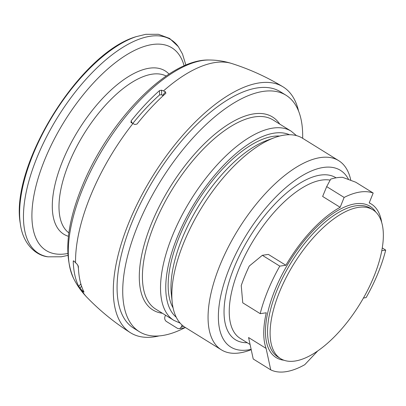 <?xml version="1.0" encoding="UTF-8"?>
<svg xmlns="http://www.w3.org/2000/svg" width="406" height="406" viewBox="0 0 406 406"><rect width="100%" height="100%" fill="white"/><g stroke="black" fill="none" stroke-linecap="round" stroke-linejoin="round"><path stroke-width="0.61" d="M340.152 207.309L322.638 196.448L326.688 186.618L330.687 179.142A102.398 45.162 121.8 0 1 342.623 177.336L355.737 182.213L373.18 193.033A102.398 45.162 121.8 0 0 359.975 192.038A102.398 45.162 121.8 0 0 344.136 197.438L340.152 207.309A91.639 40.417 121.8 0 0 285.87 265.265L279.785 266.133A102.398 45.162 121.8 0 0 260.2 313.65L266.28 312.782A91.639 40.417 121.8 0 0 266.097 348.409L270.741 369.861A102.398 45.162 121.8 0 0 285.925 371.698A102.398 45.162 121.8 0 0 304.749 364.705L317.756 350.901M326.688 186.618L344.136 197.438M260.2 313.65L242.758 302.83L241.235 285.57A102.398 45.162 -58.2 0 1 249.284 266.042L262.342 255.308L279.785 266.133M382.269 247.954L385.7 250.086L381.782 250.715M363.426 298.034L366.116 297.603A102.398 45.162 121.8 0 0 385.7 250.086M270.741 369.861L253.227 358.995L248.579 337.543L266.097 348.409M381.686 222.417A91.639 40.417 121.8 0 0 371.323 204.035A91.639 40.417 121.8 0 0 369.201 202.909L373.18 193.033M348.419 179.168A103.987 45.868 121.8 0 0 323.217 167.485A103.987 45.868 121.8 0 0 229.852 267.158A103.987 45.868 121.8 0 0 248.015 349.936A103.987 45.868 121.8 0 0 251.167 349.327M285.87 265.265L268.351 254.4L262.342 255.308M172.225 302.445L171.342 294.289A103.88 45.817 121.8 0 1 182.456 237.718A103.88 45.817 -58.2 0 1 266.712 140.527L274.41 137.695A111.3 49.09 -58.2 0 0 184.136 241.829A111.3 49.09 121.8 0 0 172.225 302.445A111.3 49.09 121.8 0 0 185.156 327.373L221.371 349.835A111.3 49.09 121.8 0 1 220.351 264.296A111.3 49.09 -58.2 0 1 338.705 160.669A111.3 49.09 -58.2 0 1 350.754 180.041M221.371 349.835A111.3 49.09 121.8 0 0 249.451 350.342L251.243 349.683M274.41 137.695A111.3 49.09 -58.2 0 1 302.49 138.202L338.705 160.669M279.648 136.056A103.88 45.817 121.8 0 0 179.625 235.962A103.88 45.817 121.8 0 0 173.083 307.865M184.76 327.764A139.126 61.367 121.8 0 1 162.39 335.534A139.126 61.367 -58.2 0 1 139.365 331.712A139.126 61.367 -58.2 0 1 148.281 202.787A139.126 61.367 -58.2 0 1 263.002 91.431A139.126 61.367 121.8 0 1 286.032 95.253L280.373 91.741A139.126 61.367 121.8 0 0 257.343 87.919A139.126 61.367 -58.2 0 0 142.623 199.28A139.126 61.367 -58.2 0 0 133.706 328.2L139.365 331.712M302.653 138.304A139.126 61.367 121.8 0 0 286.032 95.253M185.588 327.637L179.142 328.616A3.71 3.116 -98.6 0 1 177.244 328.205L166.49 321.532A3.71 3.116 -98.6 0 1 165.003 316.523L165.546 315.208M298.572 111.077A144.693 63.818 -58.2 0 0 282.911 86.767A144.693 63.818 -58.2 0 0 129.281 221.625A144.693 63.818 121.8 0 0 130.377 332.681A144.693 63.818 121.8 0 0 159.116 335.914M179.142 328.616A3.71 3.116 -98.6 0 0 181.416 326.703L182.086 325.069M163.11 95.745L161.69 94.755L161.568 90.188A55.652 28.222 48.6 0 1 163.445 90.944A259.703 131.706 48.6 0 1 165.445 91.797L165.866 93.248A139.299 61.443 121.8 0 0 137 124.063L134.812 124.5A259.703 57.997 38.3 0 0 132.945 123.51A55.652 12.429 38.3 0 0 131.199 122.607L130.864 122.313M132.823 123.444A130.965 57.764 -58.2 0 1 159.599 94.908L159.482 90.629L161.568 90.188M161.69 94.755L159.599 94.908M165.445 91.797L162.704 95.39M131.199 122.607L131.067 120.963L132.249 123.145M159.482 90.629A137.289 60.555 121.8 0 0 131.067 120.963M73.674 260.88L73.242 261.251A137.289 60.555 121.8 0 0 78.774 286.443L79.982 288.128A55.652 48.375 -28 0 0 81.494 289.772A259.703 225.746 -28 0 0 83.149 291.457L84.012 292.107M132.945 123.51A138.339 61.017 -58.2 0 0 90.837 195.149A138.339 61.017 121.8 0 0 75.562 262.728A55.652 41.204 -1 0 1 74.075 261.205L73.242 261.251L73.354 260.88M75.562 262.728A259.703 192.297 -1 0 0 77.191 264.301L78.348 266.361A139.299 61.443 121.8 0 0 83.966 291.955M83.347 290.681L83.149 291.457M79.982 288.128L81.555 286.169M78.429 268.437A130.965 57.764 -58.2 0 1 77.952 265.265M78.774 286.443L80.84 283.87M279.775 291.325A87.559 38.621 -58.2 0 1 372.881 209.806A87.559 38.621 -58.2 0 1 373.682 277.095A87.559 38.621 121.8 0 1 280.576 358.615A87.559 38.621 121.8 0 1 279.775 291.325M283.885 360.208A89.026 39.27 -58.2 0 1 275.298 289.153A89.026 39.27 -58.2 0 1 355.23 203.822A89.026 39.27 -58.2 0 1 375.773 212.064M372.881 209.806L370.323 208.217A87.559 38.621 -58.2 0 0 355.829 205.812A87.559 38.621 -58.2 0 0 277.217 289.737A87.559 38.621 121.8 0 0 278.019 357.031L280.576 358.615M330.144 180.117A91.639 40.417 -58.2 0 0 321.638 180.112A91.639 40.417 -58.2 0 0 239.362 267.945A91.639 40.417 121.8 0 0 240.205 338.376L250.111 344.521M247.203 342.715A95.314 42.041 -58.2 0 1 235.993 263.113A95.314 42.041 -58.2 0 1 320.141 175.128A95.314 42.041 -58.2 0 1 336.061 177.838M176.255 317.243A107.59 47.456 -58.2 0 1 187.034 216.357A107.59 47.456 -58.2 0 1 274.238 133.132A107.59 47.456 -58.2 0 1 289.463 134.726M173.839 320.349A111.3 49.09 -58.2 0 1 180.969 217.21A111.3 49.09 -58.2 0 1 272.751 128.123A111.3 49.09 -58.2 0 1 291.168 131.184L273.06 119.953A111.3 49.09 121.8 0 0 254.638 116.892A111.3 49.09 -58.2 0 0 162.862 205.979A111.3 49.09 -58.2 0 0 155.726 309.118L173.839 320.349L180.183 323.156M162.415 313.265A113.528 50.075 -58.2 0 1 170.144 187.09A113.528 50.075 -58.2 0 1 279.749 124.099M183.669 326.363L181.416 326.703M163.445 90.944A138.339 61.017 -58.2 0 1 231.745 63.509C224.305 61.179 216.753 60.012 209.09 60.002C167.982 58.763 108.575 121.166 82.215 186.212C66.498 224.609 63.625 255.354 73.598 278.445A133.168 58.738 121.8 0 1 82.997 188.145A133.168 58.738 -58.2 0 1 209.09 60.002M81.494 289.772A138.339 61.017 121.8 0 0 86.808 297.182C81.413 291.554 77.013 285.306 73.598 278.445M68.903 232.887A92.335 40.727 121.8 0 1 76.658 146.728A92.335 40.727 121.8 0 1 152.093 74.181A92.335 40.727 -58.2 0 1 166.186 76.044M169.058 74.131A96.11 42.391 -58.2 0 0 149.195 68.223A96.11 42.391 121.8 0 0 67.416 150.23A96.11 42.391 121.8 0 0 68.467 236.307M67.777 253.491A119.268 52.607 -58.2 0 1 65.909 253.816A119.268 52.607 121.8 0 1 45.076 158.873A119.268 52.607 121.8 0 1 152.159 44.553A119.268 52.607 -58.2 0 1 184.146 65.873M136.218 36.652A124.398 54.871 121.8 0 0 53.435 114.7A124.398 54.871 121.8 0 0 20.3 223.539A124.398 54.871 121.8 0 0 20.325 223.716C9.658 165.932 79.88 52.714 136.386 36.596A124.398 54.871 121.8 0 0 136.218 36.652L145.718 34.327L158.457 34.302L169.632 38.458L178.33 46.66A125.677 55.434 121.8 0 0 150.174 36.261A125.677 55.434 121.8 0 0 41.681 146.794A125.677 55.434 121.8 0 0 47.979 256.82L61.326 256.79L67.878 255.384M369.262 202.756L371.323 204.035M296.502 135.624L291.168 131.184M282.906 86.767C266.762 76.978 249.705 69.223 231.745 63.509M130.377 332.687C114.431 322.567 99.906 310.732 86.808 297.182M20.3 223.539C22.893 245.031 36.885 255.724 47.979 256.82M185.887 65.127L182.502 54.023L178.33 46.66"/></g></svg>
